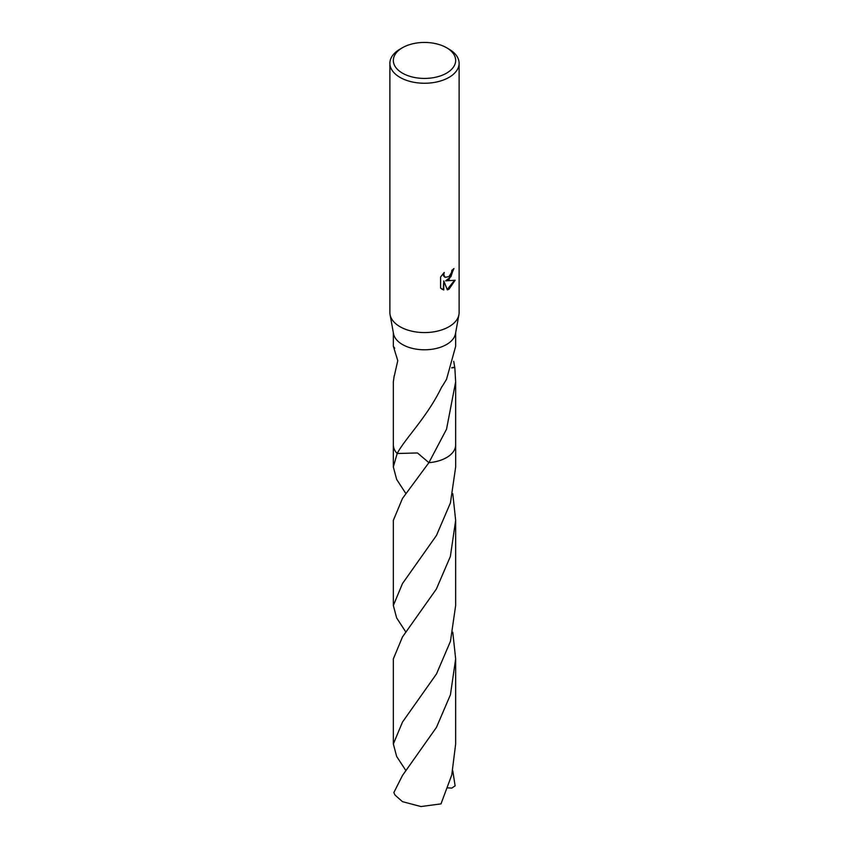 <?xml version="1.0" encoding="UTF-8"?>
<svg xmlns="http://www.w3.org/2000/svg" width="849" height="849" viewBox="0 0 849 849"><rect width="100%" height="100%" fill="white"/><g stroke="black" fill="none" stroke-linecap="round" stroke-linejoin="round"><path stroke-width="1.27" d="M446.532 47.714L448.983 49.136A34.618 19.983 180 0 1 459.118 63.261L459.118 312.581A34.618 19.983 180 0 1 458.927 314.661A34.618 19.983 180 0 1 448.983 326.716A34.618 19.983 180 0 1 412.932 331.418A34.618 19.983 180 0 1 390.073 314.661A34.618 19.983 180 0 1 389.882 312.581L389.882 63.261A34.618 19.983 180 0 1 400.017 49.136L402.468 47.714A31.158 17.988 180 0 1 446.532 47.714A31.158 17.988 180 0 1 446.532 73.163A31.158 17.988 180 0 1 402.468 73.163A31.158 17.988 180 0 1 402.468 47.714L400.017 49.136M458.927 314.661L455.488 333.668A31.158 17.988 180 0 1 446.532 344.524A31.158 17.988 180 0 1 414.089 348.759A31.158 17.988 180 0 1 393.512 333.668L390.073 314.661M448.983 279.597L445.661 280.849L455.149 280.244L448.983 289.222L447.349 289.902L443.762 280.945L443.762 289.987L440.599 288.129L440.599 276.976L444.239 272.465L443.751 274.683L445.088 277.326L448.983 276.604L451.477 272.614L451.848 270.29A34.618 19.983 0 0 0 453.95 268.539L448.983 279.597M459.118 63.261A34.618 19.983 180 0 1 448.983 77.397A34.618 19.983 180 0 1 411.256 81.727A34.618 19.983 180 0 1 389.882 63.261M455.658 444.483A31.169 17.988 180 0 1 455.669 444.865A31.158 17.988 180 0 1 446.532 457.579A31.158 17.988 180 0 1 428.894 462.673L417.485 452.952L397.183 453.515A31.158 17.988 180 0 1 393.342 444.6M405.949 493.683L396.674 479.462L393.331 466.982L397.173 453.515A31.158 17.988 180 0 1 393.342 444.865A31.169 17.988 180 0 1 393.342 444.483M455.658 444.6A31.158 17.988 180 0 1 446.532 457.59A31.158 17.988 180 0 1 428.883 462.684L402.468 498.459L393.342 520.363L393.342 605.486L402.468 583.592L436.471 535.443L450.437 502.873L455.669 466.982L455.669 444.865A31.169 17.988 180 0 1 428.894 462.684L428.894 462.684M453.716 361.292L454.714 367.235A31.158 17.988 180 0 1 454.809 367.468L455.658 381.848L446.532 429.201L428.894 462.673M394.689 348.228L393.342 346.307L397.778 360.666L394.286 376.011A31.158 17.988 180 0 1 394.191 375.789L393.342 381.848L393.342 444.865A31.169 17.988 180 0 0 397.173 453.515C405.1 438.381 427.174 417.347 441.936 386.518A31.158 17.988 0 0 0 442.202 386.422L446.532 379.301L455.658 346.307L455.658 332.734M453.43 269.016L450.946 276.668L445.661 280.849M444.855 277.167L443.603 275.978L443.369 273.357M441.841 289.148L443.263 289.689L443.762 280.945M447.2 289.509L454.491 280.403M454.714 367.235A20.769 11.992 0 0 0 451.817 367.681M451.732 367.925L454.809 367.468M402.468 775.487L393.883 792.499A31.158 17.988 180 0 0 395.146 795.195L402.468 801.658L420.966 806.55L441.002 803.886L451.774 774.946L455.658 743.989L455.658 658.888L450.437 694.737L436.471 727.349L402.468 775.487M452.772 632.176L455.658 658.888M452.772 770.701L455.117 785.834L451.806 788.095L447.826 787.883M405.96 770.69L396.663 756.48L393.342 743.989L402.468 722.096L436.503 673.926L450.448 641.324L455.658 605.486L455.658 520.363L450.373 556.445L436.344 589.089L402.468 636.962L393.342 658.888L393.342 743.989M452.772 493.662L455.658 520.363M405.949 632.187L396.642 617.923L393.342 605.486M393.342 346.307L393.342 332.734M455.658 444.865L455.658 381.848M393.331 466.982L393.331 444.865"/></g></svg>
